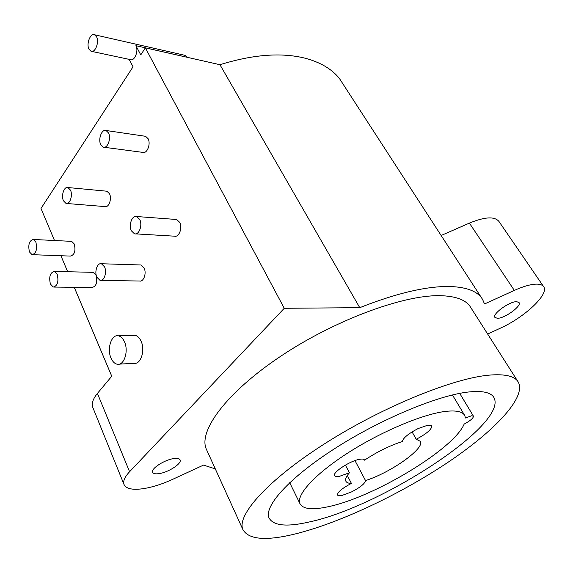 <?xml version="1.0" encoding="UTF-8"?>
<svg xmlns="http://www.w3.org/2000/svg" width="573" height="573" viewBox="0 0 573 573"><rect width="100%" height="100%" fill="white"/><g stroke="black" fill="none" stroke-linecap="round" stroke-linejoin="round"><path stroke-width="0.86" d="M215.283 468.864L203.508 465.104L172.609 479.357C162.711 483.884 153.342 486.928 144.518 488.475C132.879 490.33 126.024 488.948 123.947 484.328C122.916 481.091 124.792 476.894 129.577 471.744L284.258 308.288L359.751 307.672C396.373 293.233 426.262 286.171 449.44 286.493C466.794 287.03 477.853 291.363 482.602 299.486L484.536 303.969L514.325 290.411C523.779 286.171 531.386 284.072 537.13 284.129C540.432 284.222 542.624 285.096 543.698 286.751C549.321 294.3 524.338 317.485 500.179 328.25L487.652 334.03M173.891 458.572C164.68 459.675 150.728 468.678 152.626 472.245C153.27 473.699 155.433 474.158 159.108 473.62C168.369 472.381 181.97 463.564 180.115 459.961C179.499 458.572 177.422 458.106 173.891 458.572M516.724 301.677C509.605 301.276 491.971 314.061 494.907 317.406L497.393 318.302C504.584 318.524 521.888 306.011 519.045 302.558L516.724 301.677M517.856 381.453L470.827 307.622C466.408 299.973 455.965 295.99 439.505 295.668C402.597 295.023 333.722 320.586 280.032 356.7C226.192 392.791 198.451 430.917 206.216 448.91L206.96 450.55M74.239 287.295L111.764 376.239L97.424 393.415C93.019 398.808 91.444 403.392 92.697 407.174L92.955 407.818M481.914 298.426L339.402 78.451C331.76 68.982 320.3 62.228 305.029 58.188C281.279 52.293 252.922 54.471 219.96 64.72L145.356 47.846L284.258 308.288M543.555 286.543L498.968 221.486C494.692 216.229 484.837 216.773 469.402 223.105L441.217 235.46M67.671 271.724L60.924 255.744M54.499 240.517L40.991 208.479L133.036 66.805L129.169 59.363M91.73 51.398L130.322 59.606C134.533 61.555 138.91 50.739 135.901 45.675L140.772 54.893L145.356 47.846M135.672 233.884L174.414 236.169C178.962 237.652 182.758 227.875 179.721 222.374L176.606 219.495L175.438 219.409M54.163 287.073L92.024 287.488C96.357 286.371 97.697 282.274 96.035 275.205L93.148 272.34L92.26 272.318M66.855 203.501L104.952 206.588C108.813 207.906 112.093 198.752 109.507 193.76L106.929 191.217L106.091 191.138M32.811 254.699L70.364 256.088C74.547 254.978 75.851 250.953 74.282 244.019L71.668 241.362L70.894 241.326M104.164 147.275L142.77 152.375C147.068 154.051 151.043 143.93 148.099 138.695L145.599 136.31L144.704 136.181M119.342 364.134L133.896 363.318C140.729 364.872 145.513 350.282 141.058 341.143C139.475 337.733 137.42 335.785 134.899 335.284L132.915 335.348M101.084 280.369L139.504 281.028C143.608 282.21 146.803 273.235 144.102 267.978L140.944 264.984L139.862 264.948M104.544 266.832C107.201 272.275 104.05 281.572 100.003 280.355L96.83 277.196C94.216 271.752 97.338 262.498 101.428 263.738L104.544 266.832M139.748 219.495C142.749 225.189 138.988 235.338 134.49 233.813L131.346 230.783C128.395 225.089 132.127 214.975 136.661 216.522L139.748 219.495M57.228 274.367C58.854 281.672 57.536 285.906 53.275 287.066L50.403 284.058C48.791 276.766 50.116 272.547 54.392 271.409L57.228 274.367M70.493 190.15C73.036 195.307 69.806 204.783 66.017 203.429L63.431 200.772C60.931 195.622 64.133 186.175 67.958 187.536L70.493 190.15M35.891 242.2C37.424 249.355 36.142 253.517 32.045 254.67L29.445 251.891C27.927 244.743 29.223 240.603 33.327 239.464L35.891 242.2M108.526 132.95C111.434 138.358 107.502 148.865 103.269 147.154L100.748 144.647C97.89 139.246 101.779 128.782 106.062 130.501L108.526 132.95M111.033 358.132C106.714 348.85 111.434 334.166 118.325 335.799C120.831 336.308 122.873 338.292 124.448 341.752C128.875 351.027 124.112 365.825 117.315 364.249C114.715 363.755 112.616 361.713 111.033 358.132M359.751 307.672L219.96 64.72M187.765 57.436L184.993 55.345M88.994 49.192C86.086 43.985 90.355 32.783 94.552 34.767L96.536 36.765C99.494 41.979 95.182 53.217 91.028 51.248L88.994 49.192M489.077 375.143C505.193 373.775 514.955 376.139 518.357 382.241C526.501 398.092 492.787 432.622 445.687 463.844C398.278 495.201 338.844 523.213 294.866 534.043C265.686 541.148 248.331 539.594 242.794 529.373C236.713 515.127 267.82 479.938 324.948 443.559C381.94 407.174 452.935 378.252 489.077 375.143M309.764 521.86C381.181 506.668 508.144 424.5 494.005 397.691C491.125 392.426 482.616 390.528 468.463 392.004C438.101 395.263 380.787 419.056 335.112 448.351C289.315 477.646 263.902 506.181 268.981 517.842C273.264 525.849 286.858 527.189 309.764 521.86M465.469 417.989L471.5 415.79L473.441 416.17C473.384 418.168 470.29 420.797 464.166 424.077C453.658 449.382 373.596 497.371 328.272 506.711C312.314 510.206 302.866 509.168 299.923 503.588C296.091 495 314.756 474.243 347.582 453.136C380.329 432.035 421.671 414.508 444.612 411.521C455.85 410.11 462.561 411.457 464.767 415.561L465.469 417.989M416.242 439.262C426.584 433.797 431.777 429.327 431.82 425.861L428.002 425.116L418.054 428.59C408.377 433.654 403.12 437.98 402.289 441.554C389.79 445.579 377.206 451.782 364.535 460.169L364.471 459.997C363.998 459.059 362.458 458.815 359.844 459.252C350.454 460.613 332.361 472.353 334.56 475.59L334.568 475.611C335.069 476.6 336.702 476.836 339.481 476.328L349.408 472.782C346.235 476.471 345.046 479.257 345.841 481.148C346.536 482.616 348.391 483.368 351.414 483.397C342.167 488.253 337.518 492.1 337.483 494.936C337.927 495.803 339.445 495.974 342.052 495.437L351.593 491.892C360.424 487.286 365.065 483.512 365.517 480.554C390.371 472.854 424.973 448.501 420.403 441.339L416.242 439.262L412.073 431.892M354.981 460.599L365.517 480.554M347.31 475.504L351.414 483.397M345.397 465.083L349.408 472.782M364.299 459.725L364.535 460.169M97.424 393.415L129.577 471.744M514.325 290.411L469.402 223.105M187.743 57.4L135.901 45.675M101.428 263.738L140.944 264.984M136.661 216.522L176.606 219.495M54.392 271.409L93.148 272.34M67.958 187.536L106.929 191.217M33.327 239.464L71.668 241.362M106.062 130.501L145.599 136.31M134.899 335.284L118.325 335.799M94.552 34.767L185.695 55.502M92.697 407.174L123.947 484.328M206.216 448.91L242.794 529.373M493.589 397.017L494.005 397.691M459.711 393.372L473.441 416.17M289.702 482.695L299.923 503.588M452.448 394.955L464.459 415.045"/></g></svg>
